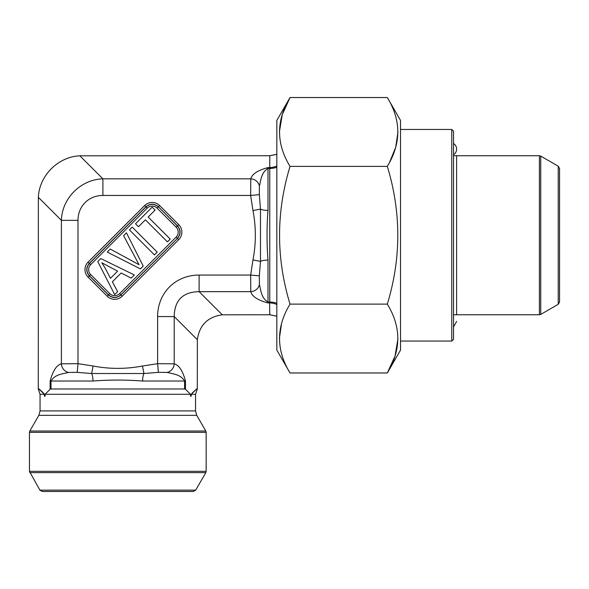 <?xml version="1.0" encoding="UTF-8"?>
<svg xmlns="http://www.w3.org/2000/svg" width="589" height="589" viewBox="0 0 589 589"><rect width="100%" height="100%" fill="white"/><g stroke="black" fill="none" stroke-linecap="round" stroke-linejoin="round"><path stroke-width="0.88" d="M453.53 143.51A6.626 6.626 0 0 1 453.53 154.716M456.622 314.769L456.622 155.739M387.319 97.531L290.031 97.531L276.83 120.399L276.83 350.109L290.031 372.977L387.319 372.977L400.52 350.109L400.52 120.399L387.319 97.531C401.293 120.414 401.293 143.363 387.319 166.392C401.278 212.349 401.278 258.254 387.319 304.115C401.293 326.998 401.293 349.947 387.319 372.977L395.079 355.94L397.973 338.55M389.535 162.365L395.705 147.302L397.973 131.958M456.622 321.395L453.53 326.998L453.53 329.568L453.53 140.94M451.763 129.455L453.53 131.222L453.53 339.286L451.763 341.053L451.763 129.455L400.52 129.455M387.319 166.392L290.031 166.392C276.057 143.51 276.057 120.561 290.031 97.531L282.271 114.568L279.377 131.958M387.319 304.115L290.031 304.115C276.072 258.254 276.072 212.349 290.031 166.392M290.031 372.977C276.057 350.102 276.057 327.145 290.031 304.115M281.549 323.523L279.377 338.55M269.791 314.769L269.607 302.923L267.995 302.923C257.761 300.191 252.018 296.444 250.781 291.665L199.119 291.665L222.267 314.813L269.902 314.769L276.83 316.183M276.83 303.283A17.67 14.843 180 0 0 269.762 302.047L269.762 168.461L267.995 168.461C261.325 172.511 261.067 179.417 259.388 186.006L259.322 194.657L260.485 209.117L260.485 261.391L259.322 275.851L259.388 284.509C261.06 291.091 261.325 298.005 267.995 302.047L269.762 302.047L269.607 302.923A17.67 16.58 -171.5 0 1 276.83 304.506M276.83 167.224A17.67 14.843 180 0 1 269.762 168.461L269.791 155.739L276.83 154.333M259.322 194.657L250.649 195.445L250.781 178.842C252.018 174.064 257.761 170.317 267.995 167.585L269.607 167.585A17.67 16.58 171.5 0 0 276.83 166.002M269.791 155.739L79.868 155.813L102.898 178.842L250.781 178.842A8.835 8.231 -158.6 0 1 259.388 186.006M267.995 260.08A8.835 2.761 180 0 0 260.485 261.391L252.968 259.94C256.127 243.5 256.127 227.045 252.968 210.567L260.485 209.117A8.835 2.761 180 0 0 267.995 210.428C266.714 226.993 266.714 243.544 267.995 260.08L267.995 302.923M192.338 392.863L197.315 388.387L191.197 394.284L191.197 396.206L190.505 396.206L190.505 394.284L185.469 389.255L184.593 388.983L51.007 388.983L50.131 389.255L45.095 394.284L45.095 396.206L44.403 396.206L44.403 394.284L38.285 388.387L38.359 197.33C39.264 175.603 58.149 156.718 79.868 155.813M50.131 389.255L50.131 381.031C52.863 370.798 56.61 365.062 61.389 363.818L77.991 363.685L77.203 372.358L68.545 372.425C61.963 374.096 55.049 374.361 51.007 381.031L51.007 388.983M39.809 389.631L43.225 392.826M43.262 392.863L44.131 393.783M197.315 388.387L197.359 339.72L174.211 316.573L174.211 363.818C178.99 365.062 182.737 370.798 185.469 381.031L185.469 389.255M184.593 388.983L184.593 381.031L142.626 381.031C126.061 379.75 109.51 379.75 92.974 381.031A8.835 2.761 90 0 0 91.663 373.522L77.203 372.358M157.189 252.092L154.406 254.875L129.418 229.887L132.201 227.104L157.189 252.092M105.446 268.65L110.474 278.288L117.594 271.168L101.809 262.746L105.446 268.65M117.623 291.658L114.678 294.603L97.752 261.553L100.748 258.556L134.329 274.953L131.163 278.118L121.143 273.002L112.366 281.778L117.623 291.658M143.223 266.059L140.373 268.908L107.25 252.055L110.253 249.044L139.063 264.733L123.624 235.681L126.458 232.846L143.223 266.059M170.206 239.075L167.423 241.851L145.387 219.815L138.467 226.728L135.522 223.783L152.161 207.144L155.106 210.089L148.163 217.032L170.206 239.075M252.968 210.567L250.649 195.445L102.898 195.445L102.898 178.842C80.855 179.424 61.97 198.309 61.389 220.352L77.991 220.352L77.991 363.685L93.114 366.005L91.663 373.522L143.937 373.522A8.835 2.761 90 0 0 142.626 381.031M157.609 316.573L174.211 316.573C174.506 300.265 182.811 291.967 199.119 291.665L199.119 275.063A49.682 44.175 45 0 0 157.609 316.573L157.609 363.685L174.211 363.818A8.835 8.231 111.4 0 1 167.055 372.425L158.397 372.358L143.937 373.522L142.486 366.005L157.609 363.685L158.397 372.358M259.388 284.509A8.835 8.231 158.6 0 1 250.781 291.665L250.649 275.063L199.119 275.063M222.267 314.813C207.718 316.875 199.413 325.172 197.359 339.72M176.126 227.155L178.762 224.659A10.683 10.602 180 0 1 178.762 239.598L177.517 238.354C180.933 234.208 180.933 230.056 177.517 225.911L158.382 206.768L177.37 225.911C180.764 230.056 180.764 234.208 177.37 238.354L176.126 237.109A7.12 7.068 180 0 0 176.126 227.155L157.138 208.16A7.12 7.068 90 0 0 147.184 208.16L90.706 264.638L89.462 263.393L145.939 206.916C150.085 203.522 154.237 203.522 158.382 206.916L157.138 208.16M159.626 205.524L158.382 206.768C154.237 203.36 150.085 203.36 145.939 206.768L144.695 205.524A10.683 10.602 90 0 1 159.626 205.524L178.762 224.659M90.706 264.638A7.12 7.068 -0 0 0 90.706 274.592L89.462 275.836C86.068 271.691 86.068 267.539 89.462 263.393L89.314 263.393C85.906 267.539 85.906 271.691 89.314 275.836L108.45 294.971C112.602 298.387 116.755 298.387 120.9 294.971L177.517 238.354L120.9 294.824C116.755 298.218 112.602 298.218 108.45 294.824L89.462 275.836L88.07 277.08A10.683 10.602 0 0 1 88.07 262.149L144.695 205.524M185.469 381.031L184.593 381.031C180.543 374.361 173.637 374.103 167.055 372.425M38.359 197.33L61.389 220.352L61.389 363.818A8.835 8.231 68.6 0 0 68.545 372.425M259.322 275.851L250.649 275.063L252.968 259.94M178.762 239.598L122.144 296.223L119.655 293.58L176.126 237.109M122.144 296.223A10.683 10.602 -90 0 1 107.205 296.223L109.694 293.58A7.12 7.068 -90 0 0 119.655 293.58M147.184 208.16L145.939 206.768L89.314 263.393L88.07 262.149M190.505 396.206L191.197 396.206L190.505 396.206M45.095 396.206L44.403 396.206M191.197 394.284L195.548 394.284L195.548 410.916L40.052 410.916L40.052 394.284L38.285 388.983M40.052 410.916L38.867 415.333L29.803 431.03L205.797 431.03L206.15 432.355L29.45 432.355L29.803 431.03M39.905 490.144L195.695 490.144L193.398 491.469L42.202 491.469L39.905 490.144L29.45 471.325L29.45 432.355M558.225 166.194L559.55 168.491L559.55 302.017L558.225 304.314L558.225 166.194L540.731 156.092L540.731 314.416L558.225 304.314M267.995 167.585L267.995 210.428M90.706 274.592L109.694 293.58M107.205 296.223L88.07 277.08M93.114 366.005C109.583 369.163 126.046 369.163 142.486 366.005M77.991 220.352A29.811 26.505 -135 0 1 102.898 195.445M92.974 381.031L50.131 381.031M44.403 394.284L40.052 394.284M190.505 394.284L45.095 394.284M195.548 410.916L196.733 415.333L38.867 415.333M29.45 471.325L206.15 471.325L206.15 432.355M195.695 490.144L205.797 472.65L29.803 472.65M453.53 314.769L539.406 314.769L539.406 155.739L453.53 155.739M451.763 341.053L400.52 341.053M276.83 316.241L269.762 314.769M276.83 154.266L269.762 155.739M195.548 394.284L197.315 388.983M196.733 415.333L205.797 431.03M206.15 471.325L205.797 472.65M539.406 155.739L540.731 156.092M539.406 314.769L540.731 314.416"/></g></svg>

